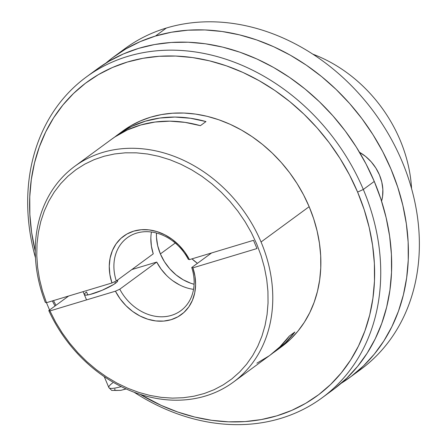 <?xml version="1.0" encoding="UTF-8"?>
<svg xmlns="http://www.w3.org/2000/svg" width="447" height="447" viewBox="0 0 447 447"><rect width="100%" height="100%" fill="white"/><g stroke="black" fill="none" stroke-linecap="round" stroke-linejoin="round"><path stroke-width="0.67" d="M119.662 52.735A199.066 163.099 53.7 0 1 166.368 28.027A199.066 163.099 -126.3 0 0 125.031 48.578L114.08 56.618A199.066 163.099 53.7 0 1 155.416 36.067L166.368 28.027L155.416 36.067L171.38 32.24L187.93 30.195L204.899 29.943L222.125 31.502L239.452 34.844L256.701 39.939L273.715 46.745L290.321 55.188L306.368 65.189L321.695 76.655L336.161 89.473L349.621 103.52L361.947 118.662L373.016 134.748L382.733 151.628L390.991 169.139L397.718 187.114L402.853 205.38L406.34 223.751L408.145 242.062L408.251 260.132L406.658 277.788L403.384 294.858L398.456 311.179L391.93 326.595L383.856 340.955L374.323 354.125L363.417 365.976L351.241 376.385L341.083 383.364A199.066 163.099 53.7 0 0 349.683 377.547L360.634 369.507A199.066 163.099 -126.3 0 0 389.588 136.084A199.066 163.099 -126.3 0 0 166.368 28.027A199.066 163.099 53.7 0 1 391.6 139.693A199.066 163.099 53.7 0 1 355.058 373.39M349.683 377.547A199.066 163.099 53.7 0 0 378.637 144.124A199.066 163.099 53.7 0 0 155.416 36.067L140.19 41.638L125.847 48.896L112.521 57.78L105.956 63.083A199.066 163.099 53.7 0 1 114.08 56.618M411.57 188.634A133.916 109.722 -126.3 0 0 312.855 54.171A133.916 109.722 53.7 0 1 411.57 188.634M114.801 281.66L115.471 283.253L114.801 281.66M104.24 376.648L108.85 387.566A31.67 5.062 -22.9 0 0 121.221 386.616A31.67 5.062 157.1 0 1 109.426 388.102A31.67 5.062 157.1 0 1 112.711 382.867M126.048 388.907L123.227 389.661M119.869 390.365L115.549 390.488L114.75 389.907L114.918 388.918M334.512 388.666L346.688 378.251L357.594 366.406L367.132 353.236L375.201 338.876L381.732 323.46L386.655 307.139L389.929 290.069L391.522 272.413L391.416 254.343L389.611 236.033L386.124 217.655L380.995 199.396L374.268 181.421L363.316 189.461L357.606 192.087A194.54 159.395 53.7 0 1 328.953 386.057A194.54 159.395 53.7 0 1 140.246 394.388L161.233 405.407L177.856 412.056L194.713 417.034L211.643 420.303L228.484 421.823L245.068 421.582L261.238 419.577L276.838 415.839L291.718 410.396L305.737 403.3L318.761 394.623L330.657 384.442L341.312 372.865L350.632 359.997L358.522 345.961L364.903 330.897L369.719 314.945L372.915 298.261L374.474 281.007L374.368 263.35L372.602 245.453L369.2 227.501L364.182 209.649L357.606 192.087L349.532 174.973L340.038 158.473L329.221 142.749L317.174 127.954L304.021 114.225L289.885 101.698L274.905 90.495L259.226 80.723L242.995 72.47L226.366 65.821L209.509 60.837L192.579 57.574L175.744 56.054L159.16 56.294L142.99 58.294L127.384 62.038L112.504 67.48L98.485 74.576L85.466 83.254L73.571 93.429L62.91 105.011L53.59 117.879L45.706 131.915L39.325 146.979L34.508 162.931L31.307 179.61L29.753 196.864L29.86 214.526L31.62 232.418L35.268 251.393A194.54 159.395 53.7 0 1 142.537 58.378A194.54 159.395 53.7 0 1 357.606 192.087L363.316 189.461A199.066 163.099 -126.3 0 0 139.85 53.31A199.066 163.099 -126.3 0 0 35.469 257.807A199.066 163.099 53.7 0 1 86.4 76.94A199.066 163.099 53.7 0 1 363.316 189.461L374.268 181.421A199.066 163.099 -126.3 0 0 97.351 68.899L86.4 76.94M84.338 294.646L86.02 295.137L89.987 294.484L102.089 290.299L113.566 284.538L116.829 282.141L117.678 280.571A18.098 2.894 157.1 0 1 115.471 283.253A18.098 2.894 157.1 0 1 97.228 292.215A18.098 2.894 157.1 0 1 84.338 294.657A18.098 2.894 157.1 0 1 86.545 291.969L87.802 294.942L86.545 291.969L85.193 293.087M117.287 135.083A133.916 109.722 53.7 0 0 114.538 137.184L119.366 133.603L131.831 126.378L145.409 121.165L159.87 118.036L174.95 117.058L190.411 118.248L205.972 121.573L200.396 125.668A133.916 109.722 -126.3 0 0 111.711 139.173L74.772 166.29A133.916 109.722 53.7 0 1 261.059 241.989L309.151 206.687A133.916 109.722 -126.3 0 0 122.864 130.988L117.287 135.083A133.916 109.722 53.7 0 1 205.972 121.573L200.396 125.668L185.086 122.377L169.871 121.159L155.008 122.037L140.744 124.992L127.311 129.976L114.94 136.911L111.56 139.285M233.273 382.191A133.916 109.722 53.7 0 1 48.784 310.587A133.916 109.722 -126.3 0 0 207.263 395.455A133.916 109.722 -126.3 0 0 261.059 241.989A133.916 109.722 53.7 0 1 233.273 382.191L270.212 355.074A133.916 109.722 -126.3 0 0 289.287 336.11L294.864 332.015A133.916 109.722 53.7 0 1 275.788 350.979L281.359 346.889A133.916 109.722 -126.3 0 0 309.151 206.687L261.059 241.989A133.916 109.722 -126.3 0 0 104.397 151.941A133.916 109.722 -126.3 0 0 45.309 302.362A133.916 109.722 53.7 0 1 74.772 166.29M191.975 258.858A45.242 37.067 -126.3 0 0 197.434 263.333L191.975 258.858M156.461 233.004L156.478 237.351L157.679 245.694L160.378 253.924L164.462 261.741L169.776 268.843L176.124 274.944L183.253 279.828L190.897 283.292L194.099 284.264A45.242 37.067 53.7 0 1 160.378 253.924L175.252 243.006L160.378 253.924A45.242 37.067 53.7 0 1 156.467 233.004M322.008 397.869A199.066 163.099 53.7 0 1 134.184 392.276A199.066 163.099 -126.3 0 0 331.506 390.197A199.066 163.099 -126.3 0 0 363.316 189.461A199.066 163.099 53.7 0 1 322.008 397.869L332.959 389.829A199.066 163.099 -126.3 0 0 374.268 181.421L366.004 163.909L356.293 147.029L345.218 130.937L332.892 115.801L319.432 101.754L304.971 88.936L289.639 77.471L273.598 67.463L256.986 59.021L239.972 52.221L222.723 47.119L205.402 43.778L188.17 42.225L171.201 42.471L154.656 44.521L138.693 48.349L123.461 53.919L109.118 61.178L97.29 68.944M151.444 232.015A45.242 37.067 -126.3 0 0 153.243 253.851L116.304 280.967L111.946 282.973A48.689 39.895 53.7 0 1 133.726 231.138A48.689 39.895 53.7 0 1 189.439 259.623L253.494 240.324L256.969 248.549L192.914 267.848L194.981 276.274L195.602 284.672L194.752 292.751L192.461 300.244L188.813 306.888L183.924 312.464L177.962 316.778L171.134 319.683L163.669 321.086L155.819 320.935L147.856 319.231L140.045 316.035L132.658 311.464L125.948 305.659L120.131 298.831L115.421 291.198L49.947 310.928L55.635 322.147L62.239 332.926L69.687 343.167L77.918 352.767L86.847 361.64L96.396 369.703L106.47 376.871L116.98 383.09L127.825 388.287L138.9 392.427L150.103 395.466L161.328 397.372L172.464 398.126L183.421 397.729L194.076 396.176L204.346 393.489L214.124 389.689L223.321 384.811L231.853 378.9L239.631 372.016L246.593 364.227L252.667 355.594L257.796 346.213L261.931 336.161L265.037 325.539L267.082 314.442L268.049 302.977L267.926 291.254L266.714 279.381L264.423 267.474L261.082 255.639L256.712 243.989L251.365 232.636L245.085 221.69L237.927 211.241L229.97 201.401L221.282 192.26L211.939 183.901L202.044 176.403L191.679 169.843L180.94 164.272L169.938 159.747L158.769 156.316L147.538 154.003L136.357 152.835L125.328 152.818L114.549 153.958L104.129 156.243L94.166 159.652L84.751 164.15L75.973 169.692L67.916 176.235L60.652 183.711L54.255 192.054L48.784 201.178L44.287 211.001L40.811 221.427L38.386 232.367L37.034 243.71L36.766 255.354L37.593 267.189L39.498 279.096L42.465 290.969L46.471 302.697L111.946 282.973L109.878 274.547L109.258 266.149L110.107 258.07L112.398 250.577L116.047 243.933L120.936 238.357L126.898 234.044L133.726 231.138L141.196 229.736L149.041 229.887L157.003 231.591L164.814 234.787L172.201 239.363L178.912 245.163L184.728 251.996L189.439 259.623L253.494 240.324L256.969 248.549L192.914 267.848L191.741 267.513L192.914 267.848A48.689 39.895 53.7 0 1 171.134 319.683A48.689 39.895 53.7 0 1 115.421 291.198L119.779 289.198A45.242 37.067 -126.3 0 0 171.402 315.381A45.242 37.067 -126.3 0 0 191.741 267.513L211.576 252.952L191.741 267.513A45.242 37.067 53.7 0 1 180.795 310.71A45.242 37.067 53.7 0 1 119.779 289.198L156.718 262.076A45.242 37.067 -126.3 0 0 193.54 289.349M275.788 350.979A133.916 109.722 53.7 0 1 272.961 352.974L285.315 342.91L294.864 332.015L289.287 336.11L279.9 346.844L270.144 355.119M48.784 310.587L68.62 296.026L48.784 310.587L49.947 310.928L48.784 310.587M166.524 275.402L161.116 269.111L156.718 262.076L119.779 289.198L115.421 291.198L49.947 310.928L46.471 302.697L45.309 302.362L46.471 302.697L111.946 282.973L116.304 280.967A45.242 37.067 53.7 0 1 127.25 237.77A45.242 37.067 53.7 0 1 188.265 259.288A45.242 37.067 -126.3 0 0 136.642 233.099A45.242 37.067 -126.3 0 0 116.304 280.967L153.243 253.851L151.377 246.057L150.851 238.296M189.439 259.623L188.265 259.288L189.439 259.623M156.718 262.076L131.815 269.58L156.718 262.076M55.031 306.005A199.066 163.099 53.7 0 1 52.355 300.926A199.066 163.099 -126.3 0 0 55.031 306.005M53.495 300.585L55.97 305.312A194.54 159.395 53.7 0 1 53.495 300.585M122.819 131.021L130.781 125.797L140.431 120.913L150.673 117.164L161.412 114.588L172.542 113.214L183.957 113.046L195.551 114.091L207.207 116.337L218.806 119.768L230.255 124.344L241.425 130.027L252.22 136.754L262.534 144.465L272.262 153.092L281.319 162.54L289.611 172.726L297.059 183.549L303.591 194.903L309.151 206.687L313.677 218.779L317.13 231.065L319.471 243.425L320.689 255.74L320.762 267.898L319.689 279.777L317.487 291.26L314.174 302.239L309.782 312.609L304.351 322.27L297.937 331.132L290.6 339.1L282.409 346.107M179.593 284.94L172.749 280.738M256.874 363.188L269.038 355.918M359.416 152.226L365.657 156.495L371.211 161.836L375.86 168.044L379.436 174.883L381.794 182.091L382.85 189.388L382.554 196.49L381.565 201.156A39.587 32.435 -126.3 0 0 359.505 152.276M117.678 280.571L117.483 280.101M86.556 299.898L83.081 291.667M126.171 388.963L120.64 390.382L111.705 390.415L108.85 387.566"/></g></svg>
